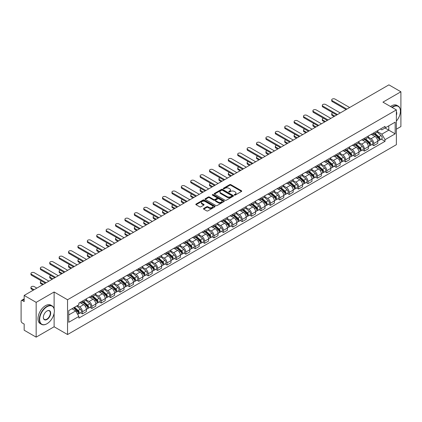 <?xml version="1.0" encoding="UTF-8"?>
<svg xmlns="http://www.w3.org/2000/svg" width="422" height="422" viewBox="0 0 422 422"><rect width="100%" height="100%" fill="white"/><g stroke="black" fill="none" stroke-linecap="round" stroke-linejoin="round"><path stroke-width="0.63" d="M234.395 195.096A0.586 0.338 0 0 0 235.223 195.096L241.505 191.467A0.839 0.485 0 0 0 241.748 191.129A0.839 0.485 0 0 0 241.505 190.786L230.86 184.641A0.839 0.485 0 0 0 229.679 184.641L223.391 188.27A0.586 0.338 0 0 0 224.219 188.745L225.037 188.275A2.674 1.546 0 0 1 228.819 188.275L229.705 188.787A2.674 1.546 0 0 1 230.491 189.879A2.674 1.546 0 0 1 229.705 190.976L228.893 191.446A0.586 0.338 0 0 0 229.721 191.92L230.533 191.451A2.674 1.546 0 0 1 234.321 191.451L235.207 191.963A2.674 1.546 0 0 1 235.988 193.054A2.674 1.546 0 0 1 235.207 194.146L234.395 194.616A0.586 0.338 0 0 0 234.395 195.096L234.395 194.616M203.715 208.473A0.839 0.485 0 0 0 203.473 208.811A0.839 0.485 0 0 0 203.715 209.154L206.701 210.879A0.839 0.485 0 0 0 207.882 210.879L214.861 206.849A0.839 0.485 0 0 0 215.109 206.511A0.839 0.485 0 0 0 214.861 206.168L204.216 200.023A0.839 0.485 0 0 0 203.035 200.023L196.056 204.053A0.839 0.485 0 0 0 195.813 204.39A0.839 0.485 0 0 0 196.056 204.733L199.664 206.817A0.839 0.485 0 0 0 200.846 206.817L203.837 205.092A0.839 0.485 0 0 0 204.079 204.749A0.839 0.485 0 0 0 203.837 204.406L202.043 203.378A2.237 1.292 0 0 1 201.389 202.465A2.237 1.292 0 0 1 202.771 201.268A2.237 1.292 0 0 1 205.208 201.547L212.219 205.593A2.237 1.292 0 0 1 212.873 206.511A2.237 1.292 0 0 1 211.491 207.703A2.237 1.292 0 0 1 209.054 207.424L207.882 206.748A0.839 0.485 0 0 0 206.701 206.748L203.715 208.473L203.715 209.154L206.701 207.445L206.701 206.748M67.552 299.752L54.116 291.992L36.16 302.358L24.17 295.437L388.91 84.859L400.9 91.78L382.944 102.145L396.379 109.899L67.552 299.752L67.552 334.535L396.379 144.688L396.379 109.899M225.095 200.26A0.839 0.485 0 0 0 226.276 200.26L233.255 196.23A0.839 0.485 0 0 0 233.498 195.892A0.839 0.485 0 0 0 233.255 195.55L222.61 189.404A0.839 0.485 0 0 0 221.429 189.404L214.45 193.434A0.839 0.485 0 0 0 214.202 193.772A0.839 0.485 0 0 0 214.45 194.115L225.095 200.26M212.641 195.222A0.586 0.338 0 0 1 213.237 195.307L213.237 194.611L224.061 200.856A0.839 0.485 0 0 1 224.304 201.199A0.839 0.485 0 0 1 224.061 201.542L217.082 205.572A0.839 0.485 0 0 1 215.9 205.572L205.256 199.421L205.256 198.741A0.839 0.485 0 0 0 205.008 199.084A0.839 0.485 0 0 0 205.256 199.421M205.256 198.741L208.241 197.016A0.839 0.485 0 0 1 209.423 197.016L213.738 199.511A0.839 0.485 0 0 0 214.925 199.511L216.903 198.366A0.839 0.485 0 0 0 217.151 198.023A0.839 0.485 0 0 0 216.903 197.681L212.408 195.085A0.586 0.338 0 0 1 213.237 194.611M36.16 302.358L36.16 337.141L24.17 330.22L24.17 324.064L22.303 322.988A1.704 0.986 -120 0 1 21.1 320.899L21.1 301.213A1.704 0.986 -120 0 1 21.453 300.432L24.17 298.86M396.379 129.174L400.9 126.563L400.9 91.78M36.16 337.141L54.116 326.776L67.552 334.535M24.17 295.437L24.17 301.593L22.303 300.517A1.704 0.986 -120 0 0 21.453 300.432M373.786 132.856A3.919 2.263 60 0 1 372.979 134.618L376.952 132.323A3.919 2.263 -120 0 0 377.764 130.562M368.148 137.081L371.017 138.738A3.919 2.263 60 0 1 373.786 143.538L377.764 141.243A3.919 2.263 -120 0 0 374.994 136.443L372.146 134.797M377.764 141.243L377.764 143.364L373.786 145.659L371.882 144.556M372.979 134.618A3.919 2.263 60 0 1 371.049 134.439M373.786 143.538L373.786 145.659M364.392 138.284A3.919 2.263 60 0 1 363.579 140.046L367.557 137.746A3.919 2.263 -120 0 0 368.364 135.989M362.482 149.984L364.392 151.087L368.364 148.792L368.364 146.666A3.919 2.263 -120 0 0 365.594 141.866L362.751 140.225M363.579 140.046A3.919 2.263 60 0 1 361.649 139.867M358.747 142.504L361.617 144.166A3.919 2.263 60 0 1 364.392 148.966L364.392 151.087M354.992 143.712A3.919 2.263 60 0 1 354.179 145.469L358.157 143.174A3.919 2.263 -120 0 0 358.969 141.417M353.087 155.412L354.992 156.509L358.969 154.215L358.969 152.094A3.919 2.263 -120 0 0 356.194 147.294L353.351 145.653M354.179 145.469A3.919 2.263 60 0 1 352.249 145.295M349.347 147.932L352.222 149.588A3.919 2.263 60 0 1 354.992 154.389L354.992 156.509M345.592 149.135A3.919 2.263 60 0 1 344.779 150.897L348.757 148.602A3.919 2.263 -120 0 0 349.569 146.84M343.687 160.835L345.592 161.937L349.569 159.643L349.569 157.522A3.919 2.263 -120 0 0 346.8 152.722L343.951 151.076M344.779 150.897A3.919 2.263 60 0 1 342.854 150.717M339.947 153.36L342.822 155.016A3.919 2.263 60 0 1 345.592 159.817L345.592 161.937M336.192 154.563A3.919 2.263 60 0 1 335.384 156.325L339.357 154.025A3.919 2.263 -120 0 0 340.169 152.268M334.287 166.263L336.197 167.365L340.169 165.071L340.169 162.945A3.919 2.263 -120 0 0 337.4 158.144L334.551 156.504M335.384 156.325A3.919 2.263 60 0 1 333.454 156.145M330.553 158.783L333.422 160.444A3.919 2.263 60 0 1 336.197 165.245L336.197 167.365M326.797 159.991A3.919 2.263 60 0 1 325.984 161.747L329.962 159.453A3.919 2.263 -120 0 0 330.774 157.696M324.887 171.691L326.797 172.788L330.774 170.493L330.774 168.373A3.919 2.263 -120 0 0 327.999 163.572L325.156 161.932M325.984 161.747A3.919 2.263 60 0 1 324.054 161.573M321.153 164.211L324.022 165.867A3.919 2.263 60 0 1 326.797 170.667L326.797 172.788M317.397 165.419A3.919 2.263 60 0 1 316.584 167.175L320.562 164.881A3.919 2.263 -120 0 0 321.374 163.119M315.492 177.113L317.397 178.216L321.374 175.921L321.374 173.801A3.919 2.263 -120 0 0 318.599 169L315.756 167.355M316.584 167.175A3.919 2.263 60 0 1 314.654 167.001M311.752 169.639L314.627 171.295A3.919 2.263 60 0 1 317.397 176.095L317.397 178.216M307.997 170.841A3.919 2.263 60 0 1 307.184 172.603L311.162 170.309A3.919 2.263 -120 0 0 311.974 168.547M306.092 182.541L307.997 183.644L311.974 181.349L311.974 179.223A3.919 2.263 -120 0 0 309.205 174.423L306.356 172.783M307.184 172.603A3.919 2.263 60 0 1 305.259 172.424M302.358 175.061L305.227 176.723A3.919 2.263 60 0 1 307.997 181.523L307.997 183.644M298.602 176.269A3.919 2.263 60 0 1 297.79 178.026L301.767 175.731A3.919 2.263 -120 0 0 302.574 173.975M296.692 187.969L298.602 189.067L302.574 186.772L302.574 184.651A3.919 2.263 -120 0 0 299.805 179.851L296.956 178.211M297.79 178.026A3.919 2.263 60 0 1 295.859 177.852M292.958 180.489L295.827 182.146A3.919 2.263 60 0 1 298.602 186.946L298.602 189.067M289.202 181.697A3.919 2.263 60 0 1 288.39 183.454L292.367 181.159A3.919 2.263 -120 0 0 293.179 179.397M287.292 193.392L289.202 194.495L293.179 192.2L293.179 190.079A3.919 2.263 -120 0 0 290.405 185.279L287.561 183.633M288.39 183.454A3.919 2.263 60 0 1 286.459 183.28M283.558 185.917L286.427 187.574A3.919 2.263 60 0 1 289.202 192.374L289.202 194.495M279.802 187.12A3.919 2.263 60 0 1 278.989 188.882L282.967 186.587A3.919 2.263 -120 0 0 283.779 184.825M277.898 198.82L279.802 199.922L283.779 197.628L283.779 195.502A3.919 2.263 -120 0 0 281.01 190.702L278.161 189.061M278.989 188.882A3.919 2.263 60 0 1 277.059 188.703M274.158 191.34L277.032 193.002A3.919 2.263 60 0 1 279.802 197.802L279.802 199.922M270.402 192.548A3.919 2.263 60 0 1 269.595 194.305L273.567 192.01A3.919 2.263 -120 0 0 274.379 190.253M268.498 204.248L270.402 205.345L274.379 203.051L274.379 200.93A3.919 2.263 -120 0 0 271.61 196.13L268.761 194.489M269.595 194.305A3.919 2.263 60 0 1 267.664 194.131M264.763 196.768L267.632 198.424A3.919 2.263 60 0 1 270.402 203.225L270.402 205.345M261.007 197.976A3.919 2.263 60 0 1 260.195 199.733L264.172 197.438A3.919 2.263 -120 0 0 264.979 195.676M259.097 209.671L261.007 210.773L264.984 208.479L264.984 206.358A3.919 2.263 -120 0 0 262.21 201.558L259.366 199.912M260.195 199.733A3.919 2.263 60 0 1 258.264 199.559M255.363 202.196L258.232 203.852A3.919 2.263 60 0 1 261.007 208.653L261.007 210.773M251.607 203.399A3.919 2.263 60 0 1 250.795 205.161L254.772 202.866A3.919 2.263 -120 0 0 255.584 201.104M249.703 215.099L251.607 216.201L255.584 213.907L255.584 211.781A3.919 2.263 -120 0 0 252.81 206.98L249.966 205.34M250.795 205.161A3.919 2.263 60 0 1 248.864 204.981M245.963 207.619L248.838 209.28A3.919 2.263 60 0 1 251.607 214.081L251.607 216.201M242.207 208.827A3.919 2.263 60 0 1 241.395 210.583L245.372 208.289A3.919 2.263 -120 0 0 246.184 206.532M240.303 220.527L242.207 221.624L246.184 219.329L246.184 217.209A3.919 2.263 -120 0 0 243.415 212.408L240.566 210.768M241.395 210.583A3.919 2.263 60 0 1 239.469 210.409M236.563 213.047L239.438 214.703A3.919 2.263 60 0 1 242.207 219.503L242.207 221.624M232.807 214.255A3.919 2.263 60 0 1 232 216.011L235.972 213.717A3.919 2.263 -120 0 0 236.784 211.955M230.903 225.955L232.812 227.052L236.784 224.757L236.784 222.637A3.919 2.263 -120 0 0 234.015 217.836L231.166 216.191M232 216.011A3.919 2.263 60 0 1 230.069 215.837M227.168 218.475L230.037 220.131A3.919 2.263 60 0 1 232.812 224.931L232.812 227.052M223.412 219.677A3.919 2.263 60 0 1 222.6 221.439L226.577 219.145A3.919 2.263 -120 0 0 227.389 217.383M221.503 231.377L223.412 232.48L227.389 230.185L227.389 228.059A3.919 2.263 -120 0 0 224.615 223.259L221.772 221.619M222.6 221.439A3.919 2.263 60 0 1 220.669 221.26M217.768 223.897L220.637 225.559A3.919 2.263 60 0 1 223.412 230.359L223.412 232.48M214.012 225.105A3.919 2.263 60 0 1 213.2 226.862L217.177 224.567A3.919 2.263 -120 0 0 217.989 222.811M212.108 236.805L214.012 237.908L217.989 235.608L217.989 233.487A3.919 2.263 -120 0 0 215.215 228.687L212.371 227.047M213.2 226.862A3.919 2.263 60 0 1 211.269 226.688M208.368 229.325L211.243 230.982A3.919 2.263 60 0 1 214.012 235.782L214.012 237.908M204.612 230.533A3.919 2.263 60 0 1 203.8 232.29L207.777 229.995A3.919 2.263 -120 0 0 208.589 228.233M202.708 242.233L204.612 243.33L208.589 241.036L208.589 238.915A3.919 2.263 -120 0 0 205.82 234.115L202.971 232.469M203.8 232.29A3.919 2.263 60 0 1 201.874 232.116M198.973 234.753L201.843 236.41A3.919 2.263 60 0 1 204.612 241.21L204.612 243.33M195.217 235.956A3.919 2.263 60 0 1 194.405 237.718L198.382 235.423A3.919 2.263 -120 0 0 199.189 233.661M193.308 247.656L195.217 248.758L199.189 246.464L199.189 244.338A3.919 2.263 -120 0 0 196.42 239.538L193.571 237.897M194.405 237.718A3.919 2.263 60 0 1 192.474 237.539M189.573 240.176L192.443 241.838A3.919 2.263 60 0 1 195.217 246.638L195.217 248.758M185.817 241.384A3.919 2.263 60 0 1 185.005 243.141L188.982 240.846A3.919 2.263 -120 0 0 189.794 239.089M183.908 253.084L185.817 254.186L189.794 251.887L189.794 249.766A3.919 2.263 -120 0 0 187.02 244.966L184.177 243.325M185.005 243.141A3.919 2.263 60 0 1 183.074 242.966M180.173 245.604L183.048 247.26A3.919 2.263 60 0 1 185.817 252.061L185.817 254.186M176.417 246.812A3.919 2.263 60 0 1 175.605 248.569L179.582 246.274A3.919 2.263 -120 0 0 180.394 244.512M174.513 258.512L176.417 259.609L180.394 257.315L180.394 255.194A3.919 2.263 -120 0 0 177.625 250.394L174.777 248.748M175.605 248.569A3.919 2.263 60 0 1 173.679 248.394M170.773 251.032L173.648 252.688A3.919 2.263 60 0 1 176.417 257.489L176.417 259.609M167.017 252.235A3.919 2.263 60 0 1 166.21 253.997L170.182 251.702A3.919 2.263 -120 0 0 170.994 249.94M165.113 263.935L167.017 265.037L170.994 262.742L170.994 260.617A3.919 2.263 -120 0 0 168.225 255.816L165.377 254.176M166.21 253.997A3.919 2.263 60 0 1 164.279 253.817M161.378 256.455L164.248 258.116A3.919 2.263 60 0 1 167.017 262.917L167.017 265.037M157.622 257.663A3.919 2.263 60 0 1 156.81 259.419L160.787 257.125A3.919 2.263 -120 0 0 161.594 255.368M155.713 269.363L157.622 270.465L161.6 268.165L161.6 266.045A3.919 2.263 -120 0 0 158.825 261.244L155.982 259.604M156.81 259.419A3.919 2.263 60 0 1 154.879 259.245M151.978 261.883L154.848 263.539A3.919 2.263 60 0 1 157.622 268.339L157.622 270.465M148.222 263.091A3.919 2.263 60 0 1 147.41 264.847L151.387 262.553A3.919 2.263 -120 0 0 152.2 260.791M146.318 274.791L148.222 275.888L152.2 273.593L152.2 271.473A3.919 2.263 -120 0 0 149.425 266.672L146.582 265.027M147.41 264.847A3.919 2.263 60 0 1 145.479 264.673M142.578 267.311L145.453 268.967A3.919 2.263 60 0 1 148.222 273.767L148.222 275.888M138.822 268.513A3.919 2.263 60 0 1 138.01 270.275L141.987 267.981A3.919 2.263 -120 0 0 142.8 266.219M136.918 280.213L138.822 281.316L142.8 279.021L142.8 276.895A3.919 2.263 -120 0 0 140.03 272.095L137.182 270.455M138.01 270.275A3.919 2.263 60 0 1 136.084 270.096M133.178 272.733L136.053 274.395A3.919 2.263 60 0 1 138.822 279.195L138.822 281.316M129.427 273.941A3.919 2.263 60 0 1 128.615 275.698L132.587 273.403A3.919 2.263 -120 0 0 133.399 271.647M127.518 285.641L129.427 286.744L133.399 284.444L133.399 282.323A3.919 2.263 -120 0 0 130.63 277.523L127.782 275.882M128.615 275.698A3.919 2.263 60 0 1 126.684 275.524M123.783 278.161L126.653 279.818A3.919 2.263 60 0 1 129.427 284.618L129.427 286.744M120.027 279.369A3.919 2.263 60 0 1 119.215 281.126L123.192 278.831A3.919 2.263 -120 0 0 124.005 277.069M118.118 291.069L120.027 292.166L124.005 289.872L124.005 287.751A3.919 2.263 -120 0 0 121.23 282.951L118.387 281.305M119.215 281.126A3.919 2.263 60 0 1 117.284 280.952M114.383 283.589L117.253 285.246A3.919 2.263 60 0 1 120.027 290.046L120.027 292.166M110.627 284.792A3.919 2.263 60 0 1 109.815 286.554L113.792 284.259A3.919 2.263 -120 0 0 114.605 282.497M108.723 296.492L110.627 297.594L114.605 295.3L114.605 293.174A3.919 2.263 -120 0 0 111.835 288.374L108.987 286.733M109.815 286.554A3.919 2.263 60 0 1 107.884 286.374M104.983 289.012L107.858 290.674A3.919 2.263 60 0 1 110.627 295.474L110.627 297.594M101.227 290.22A3.919 2.263 60 0 1 100.415 291.977L104.392 289.682A3.919 2.263 -120 0 0 105.205 287.925M99.323 301.92L101.227 303.022L105.205 300.722L105.205 298.602A3.919 2.263 -120 0 0 102.435 293.802L99.587 292.161M100.415 291.977A3.919 2.263 60 0 1 98.49 291.802M95.588 294.44L98.458 296.096A3.919 2.263 60 0 1 101.227 300.897L101.227 303.022M91.832 295.648A3.919 2.263 60 0 1 91.02 297.404L94.997 295.11A3.919 2.263 -120 0 0 95.805 293.348M89.923 307.348L91.832 308.445L95.805 306.15L95.805 304.03A3.919 2.263 -120 0 0 93.035 299.23L90.192 297.584M91.02 297.404A3.919 2.263 60 0 1 89.089 297.23M86.188 299.868L89.058 301.524A3.919 2.263 60 0 1 91.832 306.325L91.832 308.445M82.432 301.071A3.919 2.263 60 0 1 81.62 302.832L85.597 300.538A3.919 2.263 -120 0 0 86.41 298.776M80.523 312.771L82.432 313.873L86.41 311.578L86.41 309.453A3.919 2.263 -120 0 0 83.635 304.652L80.792 303.012M81.62 302.832A3.919 2.263 60 0 1 79.689 302.653M77.368 305.628L79.663 306.952A3.919 2.263 60 0 1 82.432 311.752L82.432 313.873M380.444 129.016L381.863 129.834L395.177 122.148L388.789 125.83L388.789 130.145L381.863 134.143L377.542 131.653M68.754 314.917L75.686 310.914L78.877 316.447L68.754 322.292L68.754 310.603L78.877 304.758L78.877 303.123L385.054 126.352L385.054 127.987L395.177 133.832L385.054 139.677L381.863 134.143M395.177 122.148L395.177 133.832M78.877 316.447L78.877 318.082L385.054 141.312L385.054 139.677M54.116 291.992L54.116 308.735M54.116 313.282L54.116 326.776M75.686 310.914L71.951 308.762M381.282 139.133L385.054 141.312M234.627 195.18L235.207 194.843A2.674 1.546 0 0 0 235.988 193.751L235.988 193.054M230.491 189.879L230.491 190.575A2.674 1.546 0 0 1 229.705 191.667L229.125 192.005M241.495 191.477L230.86 185.337A0.839 0.485 0 0 0 229.679 185.337L223.628 188.829M233.245 196.241L222.61 190.1A0.839 0.485 0 0 0 221.429 190.1L214.46 194.12L214.45 193.434M231.778 196.13A0.586 0.338 0 0 0 231.778 195.65L222.431 190.259A0.586 0.338 0 0 0 221.603 190.259L220.748 190.749A2.674 1.546 0 0 0 219.962 191.846A2.674 1.546 0 0 0 220.748 192.938L227.136 196.626A2.674 1.546 0 0 0 230.918 196.626L231.778 196.13L231.778 196.826A0.586 0.338 0 0 0 231.947 196.583L231.947 195.892M219.962 191.846L219.962 192.537A2.674 1.546 0 0 0 220.748 193.635L220.748 192.938M231.778 196.826L230.918 197.322A2.674 1.546 0 0 1 227.136 197.322L220.748 193.635M205.266 199.432L208.241 197.712L208.241 197.016M217.151 198.023L217.151 198.72A0.839 0.485 0 0 1 216.903 199.063L214.925 200.207A0.839 0.485 0 0 1 213.738 200.207L209.423 197.712A0.839 0.485 0 0 0 208.241 197.712M213.237 195.307L224.045 201.547M218.221 202.096A2.237 1.292 0 0 0 220.659 202.375A2.237 1.292 0 0 0 222.041 201.183A2.237 1.292 0 0 0 221.381 200.271L218.912 198.841A0.839 0.485 0 0 0 217.731 198.841L215.747 199.986A0.839 0.485 0 0 0 215.505 200.329A0.839 0.485 0 0 0 215.747 200.672L218.221 202.096L218.221 202.792A2.237 1.292 0 0 0 220.659 203.072A2.237 1.292 0 0 0 222.041 201.88L222.041 201.183M215.505 200.329L215.505 201.025A0.839 0.485 0 0 0 215.747 201.368L215.747 200.672M218.221 202.792L215.747 201.368M212.873 206.511L212.873 207.202A2.237 1.292 0 0 1 211.491 208.399A2.237 1.292 0 0 1 209.054 208.12L207.882 207.445A0.839 0.485 0 0 0 206.701 207.445M201.389 202.465L201.389 203.156A2.237 1.292 0 0 0 202.043 204.074L202.043 203.378M203.837 204.406L203.837 205.092L202.043 204.074M214.861 206.168L214.861 206.849L204.216 200.719A0.839 0.485 0 0 0 203.035 200.719L196.066 204.739M374.061 133.99L377.89 137.408A2.131 1.229 60 0 1 378.56 140.705L377.764 141.164M374.161 134.085L375.965 135.124M332.847 112.769A1.962 1.129 -0 0 0 331.703 113.798A1.962 1.129 -0 0 0 332.278 114.599L334.836 116.076M374.446 133.769L378.708 137.572A1.023 0.591 60 0 1 379.03 139.154A1.023 0.591 60 0 1 378.935 139.191M375.084 133.399L378.914 136.818A2.131 1.229 60 0 1 379.584 140.115A2.131 1.229 60 0 1 378.94 140.183M377.221 132.118L381.082 135.567A2.131 1.229 60 0 1 381.752 138.859L379.584 140.115M334.055 116.53L332.278 115.501A1.962 1.129 180 0 1 331.703 114.7L331.703 113.798M346.103 109.572L332.278 101.586A1.962 1.129 180 0 1 331.703 100.789L331.703 99.882A1.962 1.129 -0 0 0 332.278 100.684L346.889 109.119M349.659 107.52L335.047 99.086A1.962 1.129 -0 0 0 332.916 98.838A1.962 1.129 -0 0 0 331.703 99.882M364.661 139.418L368.49 142.836A2.131 1.229 60 0 1 369.16 146.128L368.364 146.587M364.761 139.508L366.565 140.552M323.447 118.197A1.962 1.129 -0 0 0 322.308 119.226A1.962 1.129 -0 0 0 322.877 120.022L325.441 121.504M365.046 139.197L369.308 143A1.023 0.591 60 0 1 369.63 144.577A1.023 0.591 60 0 1 369.535 144.614M365.684 138.827L369.514 142.246A2.131 1.229 60 0 1 370.184 145.537A2.131 1.229 60 0 1 369.54 145.606M367.82 137.546L371.687 140.99A2.131 1.229 60 0 1 372.352 144.287L370.184 145.537M324.655 121.953L322.877 120.929A1.962 1.129 180 0 1 322.308 120.128L322.308 119.226M355.261 144.846L359.096 148.264A2.131 1.229 60 0 1 359.76 151.556L358.969 152.015M355.366 144.936L357.165 145.975M314.047 123.62A1.962 1.129 -0 0 0 312.908 124.648A1.962 1.129 -0 0 0 313.483 125.45L316.041 126.927M355.651 144.619L359.913 148.423A1.023 0.591 60 0 1 360.23 150.005A1.023 0.591 60 0 1 360.14 150.042M356.289 144.255L360.119 147.674A2.131 1.229 60 0 1 360.784 150.965A2.131 1.229 60 0 1 360.14 151.034M358.42 142.974L362.287 146.418A2.131 1.229 60 0 1 362.957 149.715L360.784 150.965M315.26 127.381L313.483 126.352A1.962 1.129 180 0 1 312.908 125.556L312.908 124.648M336.709 114.995L322.877 107.014A1.962 1.129 180 0 1 322.308 106.212L322.308 105.31A1.962 1.129 -0 0 0 322.877 106.112L337.489 114.547M340.259 112.943L325.652 104.508A1.962 1.129 -0 0 0 323.516 104.266A1.962 1.129 -0 0 0 322.308 105.31M327.308 120.423L313.483 112.442A1.962 1.129 180 0 1 312.908 111.64L312.908 110.738A1.962 1.129 -0 0 0 313.483 111.535L328.089 119.969M330.864 118.371L316.252 109.936A1.962 1.129 -0 0 0 314.116 109.694A1.962 1.129 -0 0 0 312.908 110.738M396.379 121.093A10.397 6.003 120 0 0 400.42 111.186A10.397 6.003 120 0 0 393.067 106.945A10.397 6.003 120 0 0 392.212 107.494M391.869 107.299A10.65 6.151 -60 0 1 392.887 106.634A10.65 6.151 -60 0 1 398.21 106.107A10.65 6.151 -60 0 1 400.42 110.981A10.65 6.151 -60 0 1 400.42 111.086M396.379 111.682A5.196 3.001 -60 0 1 396.379 115.354M390.545 106.534A10.65 6.151 -60 0 1 391.563 105.864A10.65 6.151 -60 0 1 396.886 105.336L398.21 106.107M46.826 323.822L47.006 323.716A10.397 6.003 120 0 0 54.359 310.988A10.397 6.003 120 0 0 47.006 306.741A10.397 6.003 120 0 0 39.657 319.475A10.397 6.003 120 0 0 47.006 323.716L46.826 323.822A10.65 6.151 -60 0 1 41.498 324.349A10.65 6.151 -60 0 1 39.868 315.814A10.65 6.151 -60 0 1 46.826 306.43A10.65 6.151 -60 0 1 52.149 305.903A10.65 6.151 -60 0 1 54.359 310.777A10.65 6.151 -60 0 1 54.354 310.882M47.006 310.988L47.006 310.988A5.196 3.001 -60 0 1 50.682 313.108A5.196 3.001 -60 0 1 47.006 319.475A5.196 3.001 -60 0 1 43.329 317.349A5.196 3.001 -60 0 1 47.006 310.988L47.006 310.988M43.334 317.244A4.943 2.854 120 0 0 44.352 319.407A4.943 2.854 120 0 0 46.826 319.159A4.943 2.854 120 0 0 50.054 314.807A4.943 2.854 120 0 0 49.295 310.845A4.943 2.854 120 0 0 46.916 311.04M41.498 324.349L40.174 323.584A10.65 6.151 -60 0 1 38.544 315.049A10.65 6.151 -60 0 1 45.502 305.665A10.65 6.151 -60 0 1 50.825 305.138L52.149 305.903M345.866 150.269L349.696 153.687A2.131 1.229 60 0 1 350.365 156.984L349.569 157.443M345.966 150.364L347.77 151.403M304.652 129.048A1.962 1.129 -0 0 0 303.508 130.076A1.962 1.129 -0 0 0 304.083 130.878L306.641 132.355M346.251 150.047L350.513 153.851A1.023 0.591 60 0 1 350.835 155.433A1.023 0.591 60 0 1 350.74 155.47M346.889 149.678L350.719 153.096A2.131 1.229 60 0 1 351.389 156.393A2.131 1.229 60 0 1 350.745 156.462M349.026 148.396L352.887 151.846A2.131 1.229 60 0 1 353.557 155.138L351.389 156.393M305.86 132.809L304.083 131.78A1.962 1.129 180 0 1 303.508 130.978L303.508 130.076M336.466 155.697L340.296 159.115A2.131 1.229 60 0 1 340.965 162.407L340.169 162.866M336.566 155.787L338.37 156.831M295.252 134.476A1.962 1.129 -0 0 0 294.108 135.504A1.962 1.129 -0 0 0 294.683 136.301L297.246 137.783M336.851 155.475L341.113 159.279A1.023 0.591 60 0 1 341.435 160.856A1.023 0.591 60 0 1 341.34 160.893M337.489 155.106L341.319 158.524A2.131 1.229 60 0 1 341.989 161.816A2.131 1.229 60 0 1 341.345 161.884M339.626 153.824L343.487 157.269A2.131 1.229 60 0 1 344.157 160.566L341.989 161.816M296.46 138.231L294.683 137.208A1.962 1.129 180 0 1 294.108 136.406L294.108 135.504M327.066 161.125L330.895 164.543A2.131 1.229 60 0 1 331.565 167.835L330.769 168.294M327.171 161.215L328.97 162.254M285.852 139.898A1.962 1.129 -0 0 0 284.713 140.927A1.962 1.129 -0 0 0 285.283 141.729L287.846 143.206M327.456 160.898L331.713 164.701A1.023 0.591 60 0 1 332.035 166.284A1.023 0.591 60 0 1 331.945 166.321M328.089 160.534L331.919 163.952A2.131 1.229 60 0 1 332.589 167.244A2.131 1.229 60 0 1 331.945 167.312M330.226 159.252L334.092 162.697A2.131 1.229 60 0 1 334.757 165.994L332.589 167.244M287.06 143.659L285.283 142.631A1.962 1.129 180 0 1 284.713 141.834L284.713 140.927M317.908 125.851L304.083 117.865A1.962 1.129 180 0 1 303.508 117.068L303.508 116.161A1.962 1.129 -0 0 0 304.083 116.963L318.694 125.397M321.464 123.799L306.852 115.364A1.962 1.129 -0 0 0 304.716 115.116A1.962 1.129 -0 0 0 303.508 116.161M308.508 131.274L294.683 123.293A1.962 1.129 180 0 1 294.108 122.491L294.108 121.589A1.962 1.129 -0 0 0 294.683 122.391L309.294 130.825M312.064 129.222L297.457 120.787A1.962 1.129 -0 0 0 295.321 120.544A1.962 1.129 -0 0 0 294.108 121.589M299.114 136.702L285.283 128.721A1.962 1.129 180 0 1 284.713 127.919L284.713 127.017A1.962 1.129 -0 0 0 285.283 127.813L299.894 136.248M302.669 134.65L288.057 126.215A1.962 1.129 -0 0 0 285.921 125.972A1.962 1.129 -0 0 0 284.713 127.017M289.714 142.13L275.888 134.143A1.962 1.129 180 0 1 275.313 133.347L275.313 132.439A1.962 1.129 -0 0 0 275.888 133.241L290.494 141.676M293.269 140.078L278.657 131.643A1.962 1.129 -0 0 0 276.521 131.395A1.962 1.129 -0 0 0 275.313 132.439M280.313 147.552L266.488 139.571A1.962 1.129 180 0 1 265.913 138.769L265.913 137.867A1.962 1.129 -0 0 0 266.488 138.669L281.099 147.104M283.869 145.5L269.257 137.066A1.962 1.129 -0 0 0 267.126 136.823A1.962 1.129 -0 0 0 265.913 137.867M270.913 152.98L257.088 144.999A1.962 1.129 180 0 1 256.513 144.197L256.513 143.295A1.962 1.129 -0 0 0 257.088 144.092L271.699 152.527M274.469 150.928L259.862 142.494A1.962 1.129 -0 0 0 257.726 142.251A1.962 1.129 -0 0 0 256.513 143.295M261.519 158.408L247.693 150.422A1.962 1.129 180 0 1 247.118 149.625L247.118 148.718A1.962 1.129 -0 0 0 247.693 149.52L262.299 157.955M265.074 156.356L250.462 147.922A1.962 1.129 -0 0 0 248.326 147.674A1.962 1.129 -0 0 0 247.118 148.718M252.119 163.831L238.293 155.85A1.962 1.129 180 0 1 237.718 155.048L237.718 154.146A1.962 1.129 -0 0 0 238.293 154.948L252.905 163.383M255.674 161.779L241.062 153.344A1.962 1.129 -0 0 0 238.926 153.102A1.962 1.129 -0 0 0 237.718 154.146M242.719 169.259L228.893 161.278A1.962 1.129 180 0 1 228.318 160.476L228.318 159.574A1.962 1.129 -0 0 0 228.893 160.371L243.505 168.805M246.274 167.207L231.667 158.772A1.962 1.129 -0 0 0 229.531 158.53A1.962 1.129 -0 0 0 228.318 159.574M233.324 174.687L219.493 166.701A1.962 1.129 180 0 1 218.923 165.904L218.923 164.997A1.962 1.129 -0 0 0 219.493 165.799L234.105 174.233M236.874 172.635L222.267 164.2A1.962 1.129 -0 0 0 220.131 163.952A1.962 1.129 -0 0 0 218.923 164.997M223.924 180.11L210.098 172.129A1.962 1.129 180 0 1 209.523 171.327L209.523 170.425A1.962 1.129 -0 0 0 210.098 171.227L224.704 179.661M227.479 178.058L212.867 169.623A1.962 1.129 -0 0 0 210.731 169.38A1.962 1.129 -0 0 0 209.523 170.425M214.524 185.538L200.698 177.556A1.962 1.129 180 0 1 200.123 176.755L200.123 175.853A1.962 1.129 -0 0 0 200.698 176.649L215.31 185.084M218.079 183.486L203.467 175.051A1.962 1.129 -0 0 0 201.331 174.808A1.962 1.129 -0 0 0 200.123 175.853M205.124 190.966L191.298 182.979A1.962 1.129 180 0 1 190.723 182.183L190.723 181.275A1.962 1.129 -0 0 0 191.298 182.077L205.91 190.512M208.679 188.914L194.073 180.479A1.962 1.129 -0 0 0 191.936 180.231A1.962 1.129 -0 0 0 190.723 181.275M195.729 196.388L181.903 188.407A1.962 1.129 180 0 1 181.328 187.605L181.328 186.703A1.962 1.129 -0 0 0 181.903 187.505L196.51 195.94M199.284 194.336L184.672 185.902A1.962 1.129 -0 0 0 182.536 185.659A1.962 1.129 -0 0 0 181.328 186.703M186.329 201.816L172.503 193.835A1.962 1.129 180 0 1 171.928 193.033L171.928 192.131A1.962 1.129 -0 0 0 172.503 192.928L187.11 201.363M189.884 199.764L175.272 191.33A1.962 1.129 -0 0 0 173.136 191.087A1.962 1.129 -0 0 0 171.928 192.131M176.929 207.244L163.103 199.258A1.962 1.129 180 0 1 162.528 198.461L162.528 197.554A1.962 1.129 -0 0 0 163.103 198.356L177.715 206.791M180.484 205.192L165.872 196.757A1.962 1.129 -0 0 0 163.741 196.51A1.962 1.129 -0 0 0 162.528 197.554M167.529 212.667L153.703 204.686A1.962 1.129 180 0 1 153.133 203.889L153.133 202.982A1.962 1.129 -0 0 0 153.703 203.784L168.315 212.219M171.084 210.615L156.478 202.18A1.962 1.129 -0 0 0 154.341 201.938A1.962 1.129 -0 0 0 153.133 202.982M158.134 218.095L144.308 210.114A1.962 1.129 180 0 1 143.733 209.312L143.733 208.41A1.962 1.129 -0 0 0 144.308 209.207L158.915 217.641M161.689 216.043L147.078 207.608A1.962 1.129 -0 0 0 144.941 207.366A1.962 1.129 -0 0 0 143.733 208.41M148.734 223.523L134.908 215.542A1.962 1.129 180 0 1 134.333 214.74L134.333 213.833A1.962 1.129 -0 0 0 134.908 214.634L149.52 223.069M152.289 221.471L137.677 213.036A1.962 1.129 -0 0 0 135.541 212.788A1.962 1.129 -0 0 0 134.333 213.833M317.671 166.548L321.501 169.966A2.131 1.229 60 0 1 322.165 173.263L321.374 173.722M317.771 166.643L319.575 167.682M276.457 145.326A1.962 1.129 -0 0 0 275.313 146.355A1.962 1.129 -0 0 0 275.888 147.157L278.446 148.634M318.056 166.326L322.318 170.129A1.023 0.591 60 0 1 322.64 171.712A1.023 0.591 60 0 1 322.545 171.749M318.694 165.957L322.524 169.375A2.131 1.229 60 0 1 323.194 172.672A2.131 1.229 60 0 1 322.55 172.74M320.831 164.675L324.692 168.125A2.131 1.229 60 0 1 325.362 171.416L323.194 172.672M277.665 149.087L275.888 148.059A1.962 1.129 180 0 1 275.313 147.257L275.313 146.355M308.271 171.976L312.101 175.394A2.131 1.229 60 0 1 312.771 178.685L311.974 179.144M308.371 172.065L310.175 173.11M267.057 150.754A1.962 1.129 -0 0 0 265.913 151.783A1.962 1.129 -0 0 0 266.488 152.579L269.046 154.062M308.656 171.754L312.918 175.557A1.023 0.591 60 0 1 313.24 177.135A1.023 0.591 60 0 1 313.145 177.171M309.294 171.385L313.124 174.803A2.131 1.229 60 0 1 313.794 178.095A2.131 1.229 60 0 1 313.15 178.163M311.431 170.103L315.292 173.547A2.131 1.229 60 0 1 315.962 176.844L313.794 178.095M268.265 154.51L266.488 153.487A1.962 1.129 180 0 1 265.913 152.685L265.913 151.783M298.871 177.404L302.701 180.822A2.131 1.229 60 0 1 303.371 184.113L302.574 184.572M298.971 177.493L300.775 178.532M257.657 156.177A1.962 1.129 -0 0 0 256.513 157.206A1.962 1.129 -0 0 0 257.088 158.007L259.651 159.484M299.256 177.182L303.518 180.98A1.023 0.591 60 0 1 303.84 182.562A1.023 0.591 60 0 1 303.745 182.599M299.894 176.813L303.724 180.231A2.131 1.229 60 0 1 304.394 183.523A2.131 1.229 60 0 1 303.75 183.591M302.031 175.531L305.892 178.975A2.131 1.229 60 0 1 306.562 182.272L304.394 183.523M258.865 159.938L257.088 158.909A1.962 1.129 180 0 1 256.513 158.113L256.513 157.206M289.471 182.826L293.301 186.244A2.131 1.229 60 0 1 293.97 189.541L293.179 190M289.576 182.921L291.375 183.96M248.257 161.605A1.962 1.129 -0 0 0 247.118 162.634A1.962 1.129 -0 0 0 247.693 163.435L250.251 164.912M289.861 182.605L294.123 186.408A1.023 0.591 60 0 1 294.44 187.99A1.023 0.591 60 0 1 294.35 188.027M290.5 182.235L294.329 185.654A2.131 1.229 60 0 1 294.994 188.95A2.131 1.229 60 0 1 294.35 189.019M292.631 180.954L296.497 184.403A2.131 1.229 60 0 1 297.167 187.695L294.994 188.95M249.465 165.366L247.693 164.337A1.962 1.129 180 0 1 247.118 163.536L247.118 162.634M280.076 188.254L283.906 191.672A2.131 1.229 60 0 1 284.57 194.964L283.779 195.423M280.176 188.344L281.98 189.388M238.863 167.033A1.962 1.129 -0 0 0 237.718 168.061A1.962 1.129 -0 0 0 238.293 168.858L240.851 170.34M280.461 188.033L284.723 191.836A1.023 0.591 60 0 1 285.045 193.413A1.023 0.591 60 0 1 284.95 193.45M281.099 187.663L284.929 191.082A2.131 1.229 60 0 1 285.599 194.373A2.131 1.229 60 0 1 284.956 194.442M283.236 186.382L287.097 189.826A2.131 1.229 60 0 1 287.767 193.123L285.599 194.373M240.071 170.789L238.293 169.765A1.962 1.129 180 0 1 237.718 168.964L237.718 168.061M270.676 193.682L274.506 197.1A2.131 1.229 60 0 1 275.176 200.392L274.379 200.851M270.776 193.772L272.58 194.811M229.462 172.456A1.962 1.129 -0 0 0 228.318 173.484A1.962 1.129 -0 0 0 228.893 174.286L231.451 175.763M271.061 193.461L275.323 197.259A1.023 0.591 60 0 1 275.645 198.841A1.023 0.591 60 0 1 275.55 198.878M271.699 193.091L275.529 196.51A2.131 1.229 60 0 1 276.199 199.801A2.131 1.229 60 0 1 275.555 199.87M273.836 191.81L277.697 195.254A2.131 1.229 60 0 1 278.367 198.551L276.199 199.801M230.67 176.217L228.893 175.188A1.962 1.129 180 0 1 228.318 174.392L228.318 173.484M261.276 199.105L265.106 202.523A2.131 1.229 60 0 1 265.776 205.82L264.979 206.279M261.376 199.2L263.18 200.239M220.062 177.884A1.962 1.129 -0 0 0 218.923 178.912A1.962 1.129 -0 0 0 219.493 179.714L222.056 181.191M261.661 198.883L265.923 202.687A1.023 0.591 60 0 1 266.245 204.269A1.023 0.591 60 0 1 266.155 204.306M262.299 198.514L266.129 201.932A2.131 1.229 60 0 1 266.799 205.229A2.131 1.229 60 0 1 266.155 205.298M264.436 197.232L268.302 200.682A2.131 1.229 60 0 1 268.967 203.974L266.799 205.229M221.27 181.645L219.493 180.616A1.962 1.129 180 0 1 218.923 179.814L218.923 178.912M251.876 204.533L255.711 207.951A2.131 1.229 60 0 1 256.376 211.243L255.584 211.702M251.981 204.623L253.78 205.667M210.662 183.312A1.962 1.129 -0 0 0 209.523 184.34A1.962 1.129 -0 0 0 210.098 185.137L212.656 186.619M252.266 204.311L256.529 208.115A1.023 0.591 60 0 1 256.845 209.692A1.023 0.591 60 0 1 256.755 209.729M252.905 203.942L256.734 207.36A2.131 1.229 60 0 1 257.399 210.652A2.131 1.229 60 0 1 256.755 210.72M255.036 202.66L258.902 206.11A2.131 1.229 60 0 1 259.572 209.402L257.399 210.652M211.876 187.067L210.098 186.044A1.962 1.129 180 0 1 209.523 185.242L209.523 184.34M242.481 209.961L246.311 213.379A2.131 1.229 60 0 1 246.981 216.671L246.184 217.13M242.581 210.05L244.385 211.09M201.268 188.734A1.962 1.129 -0 0 0 200.123 189.763A1.962 1.129 -0 0 0 200.698 190.565L203.256 192.042M242.866 209.739L247.128 213.537A1.023 0.591 60 0 1 247.45 215.12A1.023 0.591 60 0 1 247.355 215.157M243.505 209.37L247.334 212.788A2.131 1.229 60 0 1 248.004 216.08A2.131 1.229 60 0 1 247.361 216.148M245.641 208.088L249.502 211.533A2.131 1.229 60 0 1 250.172 214.83L248.004 216.08M202.476 192.495L200.698 191.467A1.962 1.129 180 0 1 200.123 190.67L200.123 189.763M233.081 215.384L236.911 218.802A2.131 1.229 60 0 1 237.581 222.099L236.784 222.558M233.181 215.478L234.985 216.518M191.868 194.162A1.962 1.129 -0 0 0 190.723 195.191A1.962 1.129 -0 0 0 191.298 195.993L193.862 197.47M233.466 215.162L237.728 218.965A1.023 0.591 60 0 1 238.05 220.548A1.023 0.591 60 0 1 237.955 220.585M234.105 214.793L237.934 218.211A2.131 1.229 60 0 1 238.604 221.508A2.131 1.229 60 0 1 237.961 221.576M236.241 213.511L240.102 216.961A2.131 1.229 60 0 1 240.772 220.252L238.604 221.508M193.076 197.923L191.298 196.895A1.962 1.129 180 0 1 190.723 196.093L190.723 195.191M223.681 220.811L227.511 224.23A2.131 1.229 60 0 1 228.181 227.521L227.384 227.98M223.787 220.901L225.585 221.946M182.468 199.59A1.962 1.129 -0 0 0 181.328 200.619A1.962 1.129 -0 0 0 181.903 201.415L184.461 202.898M224.071 220.59L228.328 224.393A1.023 0.591 60 0 1 228.65 225.97A1.023 0.591 60 0 1 228.56 226.007M224.704 220.221L228.539 223.639A2.131 1.229 60 0 1 229.204 226.93A2.131 1.229 60 0 1 228.56 226.999M226.841 218.939L230.707 222.389A2.131 1.229 60 0 1 231.372 225.68L229.204 226.93M183.675 203.346L181.903 202.323A1.962 1.129 180 0 1 181.328 201.521L181.328 200.619M214.286 226.239L218.116 229.658A2.131 1.229 60 0 1 218.781 232.949L217.989 233.408M214.387 226.329L216.191 227.368M173.073 205.013A1.962 1.129 -0 0 0 171.928 206.042A1.962 1.129 -0 0 0 172.503 206.843L175.061 208.32M214.671 226.018L218.934 229.816A1.023 0.591 60 0 1 219.255 231.398A1.023 0.591 60 0 1 219.16 231.435M215.31 225.649L219.139 229.067A2.131 1.229 60 0 1 219.809 232.358A2.131 1.229 60 0 1 219.166 232.427M217.446 224.367L221.307 227.811A2.131 1.229 60 0 1 221.977 231.108L219.809 232.358M174.281 208.774L172.503 207.745A1.962 1.129 180 0 1 171.928 206.949L171.928 206.042M204.886 231.662L208.716 235.08A2.131 1.229 60 0 1 209.386 238.377L208.589 238.836M204.987 231.757L206.791 232.796M163.673 210.441A1.962 1.129 -0 0 0 162.528 211.469A1.962 1.129 -0 0 0 163.103 212.271L165.661 213.748M205.271 231.441L209.534 235.244A1.023 0.591 60 0 1 209.855 236.826A1.023 0.591 60 0 1 209.76 236.863M205.91 231.071L209.739 234.49A2.131 1.229 60 0 1 210.409 237.786A2.131 1.229 60 0 1 209.766 237.855M208.046 229.79L211.907 233.239A2.131 1.229 60 0 1 212.577 236.531L210.409 237.786M164.881 214.202L163.103 213.173A1.962 1.129 180 0 1 162.528 212.371L162.528 211.469M195.486 237.09L199.316 240.508A2.131 1.229 60 0 1 199.986 243.8L199.189 244.259M195.586 237.18L197.39 238.224M154.273 215.869A1.962 1.129 -0 0 0 153.133 216.897A1.962 1.129 -0 0 0 153.703 217.694L156.267 219.176M195.871 236.869L200.133 240.672A1.023 0.591 60 0 1 200.455 242.249A1.023 0.591 60 0 1 200.36 242.286M196.51 236.499L200.339 239.918A2.131 1.229 60 0 1 201.009 243.209A2.131 1.229 60 0 1 200.366 243.278M198.646 235.218L202.507 238.667A2.131 1.229 60 0 1 203.177 241.959L201.009 243.209M155.481 219.625L153.703 218.601A1.962 1.129 180 0 1 153.133 217.799L153.133 216.897M186.086 242.518L189.916 245.936A2.131 1.229 60 0 1 190.586 249.228L189.794 249.687M186.192 242.608L187.99 243.647M144.873 221.292A1.962 1.129 -0 0 0 143.733 222.32A1.962 1.129 -0 0 0 144.308 223.122L146.867 224.599M186.477 242.297L190.739 246.095A1.023 0.591 60 0 1 191.055 247.677A1.023 0.591 60 0 1 190.966 247.714M187.115 241.927L190.944 245.346A2.131 1.229 60 0 1 191.609 248.637A2.131 1.229 60 0 1 190.966 248.706M189.246 240.645L193.112 244.09A2.131 1.229 60 0 1 193.782 247.387L191.609 248.637M146.081 225.053L144.308 224.024A1.962 1.129 180 0 1 143.733 223.227L143.733 222.32M176.691 247.941L180.521 251.359A2.131 1.229 60 0 1 181.186 254.656L180.394 255.115M176.792 248.036L178.596 249.075M135.478 226.719A1.962 1.129 -0 0 0 134.333 227.748A1.962 1.129 -0 0 0 134.908 228.55L137.466 230.027M177.076 247.719L181.339 251.523A1.023 0.591 60 0 1 181.66 253.105A1.023 0.591 60 0 1 181.565 253.142M177.715 247.35L181.544 250.768A2.131 1.229 60 0 1 182.214 254.065A2.131 1.229 60 0 1 181.571 254.134M179.851 246.068L183.712 249.518A2.131 1.229 60 0 1 184.382 252.81L182.214 254.065M136.686 230.481L134.908 229.452A1.962 1.129 180 0 1 134.333 228.65L134.333 227.748M167.291 253.369L171.121 256.787A2.131 1.229 60 0 1 171.791 260.079L170.994 260.538M167.392 253.458L169.196 254.503M126.078 232.147A1.962 1.129 -0 0 0 124.933 233.176A1.962 1.129 -0 0 0 125.508 233.973L128.066 235.455M167.676 253.147L171.939 256.951A1.023 0.591 60 0 1 172.26 258.528A1.023 0.591 60 0 1 172.165 258.565M168.315 252.778L172.144 256.196A2.131 1.229 60 0 1 172.814 259.488A2.131 1.229 60 0 1 172.171 259.556M170.451 251.496L174.312 254.946A2.131 1.229 60 0 1 174.982 258.238L172.814 259.488M127.286 235.903L125.508 234.88A1.962 1.129 180 0 1 124.933 234.078L124.933 233.176M157.891 258.797L161.721 262.215A2.131 1.229 60 0 1 162.391 265.507L161.594 265.965M157.992 258.886L159.796 259.926M116.678 237.57A1.962 1.129 -0 0 0 115.538 238.599A1.962 1.129 -0 0 0 116.108 239.401L118.672 240.878M158.276 258.575L162.539 262.373A1.023 0.591 60 0 1 162.86 263.956A1.023 0.591 60 0 1 162.771 263.993M158.915 258.206L162.744 261.624A2.131 1.229 60 0 1 163.414 264.916A2.131 1.229 60 0 1 162.771 264.984M161.051 256.924L164.918 260.369A2.131 1.229 60 0 1 165.582 263.666L163.414 264.916M117.886 241.331L116.108 240.303A1.962 1.129 180 0 1 115.538 239.506L115.538 238.599M148.497 264.225L152.326 267.638A2.131 1.229 60 0 1 152.991 270.935L152.2 271.393M148.597 264.314L150.396 265.354M107.283 242.998A1.962 1.129 -0 0 0 106.138 244.027A1.962 1.129 -0 0 0 106.713 244.829L109.272 246.306M148.882 263.998L153.144 267.801A1.023 0.591 60 0 1 153.46 269.384A1.023 0.591 60 0 1 153.371 269.421M149.52 263.629L153.35 267.047A2.131 1.229 60 0 1 154.014 270.344A2.131 1.229 60 0 1 153.376 270.412M151.651 262.347L155.518 265.797A2.131 1.229 60 0 1 156.187 269.088L154.014 270.344M108.491 246.759L106.713 245.731A1.962 1.129 180 0 1 106.138 244.934L106.138 244.027M139.096 269.647L142.926 273.066A2.131 1.229 60 0 1 143.596 276.357L142.8 276.816M139.197 269.737L141.001 270.782M97.883 248.426A1.962 1.129 -0 0 0 96.738 249.455A1.962 1.129 -0 0 0 97.313 250.251L99.872 251.734M139.482 269.426L143.744 273.229A1.023 0.591 60 0 1 144.066 274.806A1.023 0.591 60 0 1 143.971 274.849M140.12 269.057L143.949 272.475A2.131 1.229 60 0 1 144.619 275.766A2.131 1.229 60 0 1 143.976 275.835M142.256 267.775L146.117 271.225A2.131 1.229 60 0 1 146.787 274.516L144.619 275.766M99.091 252.182L97.313 251.159A1.962 1.129 180 0 1 96.738 250.357L96.738 249.455M139.334 228.946L125.508 220.964A1.962 1.129 180 0 1 124.933 220.168L124.933 219.261A1.962 1.129 -0 0 0 125.508 220.062L140.12 228.497M142.889 226.894L128.283 218.459A1.962 1.129 -0 0 0 126.146 218.216A1.962 1.129 -0 0 0 124.933 219.261M129.939 234.374L116.108 226.392A1.962 1.129 180 0 1 115.538 225.591L115.538 224.689A1.962 1.129 -0 0 0 116.108 225.485L130.72 233.92M133.489 232.322L118.883 223.887A1.962 1.129 -0 0 0 116.746 223.644A1.962 1.129 -0 0 0 115.538 224.689M120.539 239.802L106.713 231.82A1.962 1.129 180 0 1 106.138 231.019L106.138 230.111A1.962 1.129 -0 0 0 106.713 230.913L121.32 239.348M124.094 237.75L109.483 229.315A1.962 1.129 -0 0 0 107.346 229.067A1.962 1.129 -0 0 0 106.138 230.111M111.139 245.229L97.313 237.243A1.962 1.129 180 0 1 96.738 236.447L96.738 235.539A1.962 1.129 -0 0 0 97.313 236.341L111.925 244.776M114.694 243.172L100.083 234.737A1.962 1.129 -0 0 0 97.946 234.495A1.962 1.129 -0 0 0 96.738 235.539M129.696 275.075L133.526 278.494A2.131 1.229 60 0 1 134.196 281.785L133.399 282.244M129.797 275.165L131.601 276.204M88.483 253.849A1.962 1.129 -0 0 0 87.338 254.877A1.962 1.129 -0 0 0 87.913 255.679L90.477 257.156M130.081 274.854L134.344 278.652A1.023 0.591 60 0 1 134.665 280.234A1.023 0.591 60 0 1 134.571 280.271M130.72 274.485L134.549 277.903A2.131 1.229 60 0 1 135.219 281.194A2.131 1.229 60 0 1 134.576 281.263M132.856 273.203L136.717 276.647A2.131 1.229 60 0 1 137.387 279.944L135.219 281.194M89.691 257.61L87.913 256.587A1.962 1.129 180 0 1 87.338 255.785L87.338 254.877M101.739 250.652L87.913 242.671A1.962 1.129 180 0 1 87.338 241.869L87.338 240.967A1.962 1.129 -0 0 0 87.913 241.764L102.525 250.199M105.294 248.6L90.688 240.165A1.962 1.129 -0 0 0 88.551 239.923A1.962 1.129 -0 0 0 87.338 240.967M120.296 280.503L124.126 283.916A2.131 1.229 60 0 1 124.796 287.213L123.999 287.672M120.402 280.593L122.201 281.632M79.083 259.277A1.962 1.129 -0 0 0 77.943 260.305A1.962 1.129 -0 0 0 78.518 261.107L81.077 262.584M120.687 280.277L124.944 284.08A1.023 0.591 60 0 1 125.265 285.662A1.023 0.591 60 0 1 125.176 285.699M121.32 279.907L125.155 283.326A2.131 1.229 60 0 1 125.819 286.622A2.131 1.229 60 0 1 125.176 286.691M123.456 278.625L127.323 282.075A2.131 1.229 60 0 1 127.987 285.367L125.819 286.622M80.291 263.038L78.518 262.009A1.962 1.129 180 0 1 77.943 261.213L77.943 260.305M92.344 256.08L78.518 248.099A1.962 1.129 180 0 1 77.943 247.297L77.943 246.39A1.962 1.129 -0 0 0 78.518 247.192L93.125 255.626M95.9 254.028L81.288 245.593A1.962 1.129 -0 0 0 79.151 245.346A1.962 1.129 -0 0 0 77.943 246.39M110.902 285.926L114.731 289.344A2.131 1.229 60 0 1 115.396 292.636L114.605 293.095M111.002 286.016L112.806 287.06M69.688 264.705A1.962 1.129 -0 0 0 68.543 265.733A1.962 1.129 -0 0 0 69.118 266.53L71.677 268.012M111.287 285.705L115.549 289.508A1.023 0.591 60 0 1 115.871 291.09A1.023 0.591 60 0 1 115.776 291.127M111.925 285.335L115.755 288.753A2.131 1.229 60 0 1 116.425 292.045A2.131 1.229 60 0 1 115.781 292.114M114.061 284.053L117.923 287.503A2.131 1.229 60 0 1 118.593 290.795L116.425 292.045M70.896 268.461L69.118 267.437A1.962 1.129 180 0 1 68.543 266.635L68.543 265.733M82.944 261.508L69.118 253.522A1.962 1.129 180 0 1 68.543 252.725L68.543 251.818A1.962 1.129 -0 0 0 69.118 252.62L83.725 261.054M86.499 259.451L71.888 251.016A1.962 1.129 -0 0 0 69.751 250.773A1.962 1.129 -0 0 0 68.543 251.818M101.502 291.354L105.331 294.772A2.131 1.229 60 0 1 106.001 298.064L105.205 298.523M101.602 291.444L103.406 292.483M60.288 270.127A1.962 1.129 -0 0 0 59.143 271.156A1.962 1.129 -0 0 0 59.718 271.958L62.277 273.435M101.887 291.133L106.149 294.931A1.023 0.591 60 0 1 106.471 296.513A1.023 0.591 60 0 1 106.376 296.55M102.525 290.763L106.355 294.181A2.131 1.229 60 0 1 107.024 297.473A2.131 1.229 60 0 1 106.381 297.542M104.661 289.481L108.523 292.926A2.131 1.229 60 0 1 109.192 296.223L107.024 297.473M61.496 273.889L59.718 272.865A1.962 1.129 180 0 1 59.143 272.063L59.143 271.156M73.544 266.931L59.718 258.95A1.962 1.129 180 0 1 59.143 258.148L59.143 257.246A1.962 1.129 -0 0 0 59.718 258.042L74.33 266.477M77.099 264.879L62.488 256.444A1.962 1.129 -0 0 0 60.357 256.201A1.962 1.129 -0 0 0 59.143 257.246M92.101 296.782L95.931 300.195A2.131 1.229 60 0 1 96.601 303.492L95.805 303.951M92.202 296.872L94.006 297.911M50.888 275.555A1.962 1.129 -0 0 0 49.749 276.584A1.962 1.129 -0 0 0 50.318 277.386L52.882 278.863M92.487 296.555L96.749 300.358A1.023 0.591 60 0 1 97.071 301.941A1.023 0.591 60 0 1 96.976 301.978M93.125 296.186L96.954 299.604A2.131 1.229 60 0 1 97.624 302.901A2.131 1.229 60 0 1 96.981 302.97M95.261 294.904L99.128 298.354A2.131 1.229 60 0 1 99.792 301.646L97.624 302.901M52.096 279.317L50.318 278.288A1.962 1.129 180 0 1 49.749 277.491L49.749 276.584M64.149 272.359L50.318 264.378A1.962 1.129 180 0 1 49.749 263.576L49.749 262.669A1.962 1.129 -0 0 0 50.318 263.47L64.93 271.905M67.699 270.307L53.093 261.872A1.962 1.129 -0 0 0 50.956 261.624A1.962 1.129 -0 0 0 49.749 262.669M82.701 302.205L86.531 305.623A2.131 1.229 60 0 1 87.201 308.915L86.41 309.373M82.807 302.294L84.606 303.339M41.488 280.983A1.962 1.129 -0 0 0 40.348 282.012A1.962 1.129 -0 0 0 40.923 282.809L43.482 284.291M83.092 301.983L87.354 305.786A1.023 0.591 60 0 1 87.67 307.369A1.023 0.591 60 0 1 87.581 307.406M83.73 301.614L87.56 305.032A2.131 1.229 60 0 1 88.224 308.324A2.131 1.229 60 0 1 87.581 308.392M85.861 300.332L89.728 303.782A2.131 1.229 60 0 1 90.398 307.074L88.224 308.324M42.696 284.739L40.923 283.716A1.962 1.129 180 0 1 40.348 282.914L40.348 282.012M54.749 277.787L40.923 269.8A1.962 1.129 180 0 1 40.348 269.004L40.348 268.097A1.962 1.129 -0 0 0 40.923 268.898L55.53 277.333M58.305 275.73L43.693 267.295A1.962 1.129 -0 0 0 41.556 267.052A1.962 1.129 -0 0 0 40.348 268.097M73.539 307.838L77.136 311.051A2.131 1.229 60 0 1 77.801 314.343L77.701 314.406M73.576 307.823L75.211 308.762M36.856 288.115L34.293 286.638A1.962 1.129 -0 0 0 32.156 286.39A1.962 1.129 -0 0 0 30.948 287.435A1.962 1.129 -0 0 0 31.523 288.237L34.082 289.714M73.924 307.617L77.954 311.209A1.023 0.591 60 0 1 78.276 312.792A1.023 0.591 60 0 1 78.181 312.829M74.562 307.248L78.16 310.46A2.131 1.229 60 0 1 78.83 313.752A2.131 1.229 60 0 1 78.186 313.82M76.73 305.997L80.328 309.205A2.131 1.229 60 0 1 80.998 312.502L78.83 313.752M33.301 290.167L31.523 289.144A1.962 1.129 180 0 1 30.948 288.342L30.948 287.435M45.349 283.209L31.523 275.228A1.962 1.129 180 0 1 30.948 274.427L30.948 273.525A1.962 1.129 -0 0 0 31.523 274.321L46.135 282.756M48.905 281.157L34.293 272.723A1.962 1.129 -0 0 0 32.156 272.48A1.962 1.129 -0 0 0 30.948 273.525M91.832 306.325L95.805 304.03M101.227 300.897L105.205 298.602M110.627 295.474L114.605 293.174M120.027 290.046L124.005 287.751M129.427 284.618L133.399 282.323M138.822 279.195L142.8 276.895M148.222 273.767L152.2 271.473M157.622 268.339L161.6 266.045M167.017 262.917L170.994 260.617M176.417 257.489L180.394 255.194M185.817 252.061L189.794 249.766M195.217 246.638L199.189 244.338M204.612 241.21L208.589 238.915M214.012 235.782L217.989 233.487M223.412 230.359L227.389 228.059M232.812 224.931L236.784 222.637M242.207 219.503L246.184 217.209M251.607 214.081L255.584 211.781M261.007 208.653L264.984 206.358M270.402 203.225L274.379 200.93M279.802 197.802L283.779 195.502M289.202 192.374L293.179 190.079M298.602 186.946L302.574 184.651M307.997 181.523L311.974 179.223M317.397 176.095L321.374 173.801M326.797 170.667L330.774 168.373M336.197 165.245L340.169 162.945M345.592 159.817L349.569 157.522M354.992 154.389L358.969 152.094M364.392 148.966L368.364 146.666M82.432 311.752L86.41 309.453M79.663 306.952L83.635 304.652M89.058 301.524L93.035 299.23M98.458 296.096L102.435 293.802M107.858 290.674L111.835 288.374M117.253 285.246L121.23 282.951M126.653 279.818L130.63 277.523M136.053 274.395L140.03 272.095M145.453 268.967L149.425 266.672M154.848 263.539L158.825 261.244M164.248 258.116L168.225 255.816M173.648 252.688L177.625 250.394M183.048 247.26L187.02 244.966M192.443 241.838L196.42 239.538M201.843 236.41L205.82 234.115M211.243 230.982L215.215 228.687M220.637 225.559L224.615 223.259M230.037 220.131L234.015 217.836M239.438 214.703L243.415 212.408M248.838 209.28L252.81 206.98M258.232 203.852L262.21 201.558M267.632 198.424L271.61 196.13M277.032 193.002L281.01 190.702M286.427 187.574L290.405 185.279M295.827 182.146L299.805 179.851M305.227 176.723L309.205 174.423M314.627 171.295L318.599 169M324.022 165.867L327.999 163.572M333.422 160.444L337.4 158.144M342.822 155.016L346.8 152.722M352.222 149.588L356.194 147.294M361.617 144.166L365.594 141.866M371.017 138.738L374.994 136.443M24.17 299.435L22.303 300.517M235.207 194.843L235.207 194.146M228.893 191.92L228.893 191.446M229.705 191.667L229.705 190.976M223.391 188.745L223.391 188.27M229.679 185.337L229.679 184.641M230.86 185.337L230.86 184.641M241.505 191.467L241.505 190.786M221.429 190.1L221.429 189.404M222.61 190.1L222.61 189.404M233.255 196.23L233.255 195.55M227.136 197.322L227.136 196.626M230.918 197.322L230.918 196.626M209.423 197.712L209.423 197.016M213.738 200.207L213.738 199.511M214.925 200.207L214.925 199.511M216.903 199.063L216.903 198.366M224.061 201.542L224.061 200.856M207.882 207.445L207.882 206.748M209.054 208.12L209.054 207.424M196.056 204.733L196.056 204.053M203.035 200.719L203.035 200.023M204.216 200.719L204.216 200.023M377.89 137.408L376.698 138.1M379.241 138.685L378.856 138.907M381.082 135.567L378.914 136.818M332.278 115.501L332.278 114.599M332.278 100.684L332.278 101.586M368.49 142.836L367.298 143.527M369.841 144.113L369.461 144.335M371.687 140.99L369.514 142.246M322.877 120.929L322.877 120.022M359.096 148.264L357.898 148.95M360.446 149.536L360.061 149.757M362.287 146.418L360.119 147.674M313.483 126.352L313.483 125.45M322.877 106.112L322.877 107.014M313.483 111.535L313.483 112.442M349.696 153.687L348.498 154.378M351.046 154.964L350.661 155.185M352.887 151.846L350.719 153.096M304.083 131.78L304.083 130.878M340.296 159.115L339.103 159.806M341.646 160.392L341.261 160.613M343.487 157.269L341.319 158.524M294.683 137.208L294.683 136.301M330.895 164.543L329.703 165.229M332.246 165.814L331.866 166.036M334.092 162.697L331.919 163.952M285.283 142.631L285.283 141.729M304.083 116.963L304.083 117.865M294.683 122.391L294.683 123.293M285.283 127.813L285.283 128.721M275.888 133.241L275.888 134.143M266.488 138.669L266.488 139.571M257.088 144.092L257.088 144.999M247.693 149.52L247.693 150.422M238.293 154.948L238.293 155.85M228.893 160.371L228.893 161.278M219.493 165.799L219.493 166.701M210.098 171.227L210.098 172.129M200.698 176.649L200.698 177.556M191.298 182.077L191.298 182.979M181.903 187.505L181.903 188.407M172.503 192.928L172.503 193.835M163.103 198.356L163.103 199.258M153.703 203.784L153.703 204.686M144.308 209.207L144.308 210.114M134.908 214.634L134.908 215.542M321.501 169.966L320.303 170.657M322.851 171.242L322.466 171.464M324.692 168.125L322.524 169.375M275.888 148.059L275.888 147.157M312.101 175.394L310.903 176.085M313.451 176.67L313.066 176.892M315.292 173.547L313.124 174.803M266.488 153.487L266.488 152.579M302.701 180.822L301.508 181.507M304.051 182.093L303.666 182.315M305.892 178.975L303.724 180.231M257.088 158.909L257.088 158.007M293.301 186.244L292.108 186.935M294.656 187.521L294.271 187.743M296.497 184.403L294.329 185.654M247.693 164.337L247.693 163.435M283.906 191.672L282.708 192.363M285.256 192.949L284.871 193.17M287.097 189.826L284.929 191.082M238.293 169.765L238.293 168.858M274.506 197.1L273.314 197.786M275.856 198.372L275.471 198.593M277.697 195.254L275.529 196.51M228.893 175.188L228.893 174.286M265.106 202.523L263.914 203.214M266.456 203.8L266.076 204.021M268.302 200.682L266.129 201.932M219.493 180.616L219.493 179.714M255.711 207.951L254.513 208.642M257.061 209.228L256.676 209.449M258.902 206.11L256.734 207.36M210.098 186.044L210.098 185.137M246.311 213.379L245.113 214.065M247.661 214.65L247.276 214.872M249.502 211.533L247.334 212.788M200.698 191.467L200.698 190.565M236.911 218.802L235.719 219.493M238.261 220.078L237.876 220.3M240.102 216.961L237.934 218.211M191.298 196.895L191.298 195.993M227.511 224.23L226.319 224.921M228.861 225.506L228.481 225.728M230.707 222.389L228.539 223.639M181.903 202.323L181.903 201.415M218.116 229.658L216.919 230.343M219.466 230.929L219.081 231.15M221.307 227.811L219.139 229.067M172.503 207.745L172.503 206.843M208.716 235.08L207.524 235.771M210.066 236.357L209.681 236.578M211.907 233.239L209.739 234.49M163.103 213.173L163.103 212.271M199.316 240.508L198.124 241.199M200.666 241.785L200.281 242.006M202.507 238.667L200.339 239.918M153.703 218.601L153.703 217.694M189.916 245.936L188.724 246.622M191.272 247.208L190.886 247.429M193.112 244.09L190.944 245.346M144.308 224.024L144.308 223.122M180.521 251.359L179.324 252.05M181.871 252.636L181.486 252.857M183.712 249.518L181.544 250.768M134.908 229.452L134.908 228.55M171.121 256.787L169.929 257.478M172.471 258.064L172.086 258.285M174.312 254.946L172.144 256.196M125.508 234.88L125.508 233.973M161.721 262.215L160.529 262.901M163.071 263.486L162.692 263.708M164.918 260.369L162.744 261.624M116.108 240.303L116.108 239.401M152.326 267.638L151.129 268.329M153.677 268.914L153.292 269.136M155.518 265.797L153.35 267.047M106.713 245.731L106.713 244.829M142.926 273.066L141.729 273.757M144.277 274.342L143.891 274.564M146.117 271.225L143.949 272.475M97.313 251.159L97.313 250.251M125.508 220.062L125.508 220.964M116.108 225.485L116.108 226.392M106.713 230.913L106.713 231.82M97.313 236.341L97.313 237.243M133.526 278.494L132.334 279.179M134.876 279.765L134.491 279.986M136.717 276.647L134.549 277.903M87.913 256.587L87.913 255.679M87.913 241.764L87.913 242.671M124.126 283.916L122.934 284.607M125.476 285.193L125.097 285.414M127.323 282.075L125.155 283.326M78.518 262.009L78.518 261.107M78.518 247.192L78.518 248.099M114.731 289.344L113.534 290.035M116.082 290.621L115.697 290.842M117.923 287.503L115.755 288.753M69.118 267.437L69.118 266.53M69.118 252.62L69.118 253.522M105.331 294.772L104.139 295.458M106.682 296.044L106.297 296.265M108.523 292.926L106.355 294.181M59.718 272.865L59.718 271.958M59.718 258.042L59.718 258.95M95.931 300.195L94.739 300.886M97.282 301.472L96.896 301.693M99.128 298.354L96.954 299.604M50.318 278.288L50.318 277.386M50.318 263.47L50.318 264.378M86.531 305.623L85.339 306.314M87.887 306.899L87.502 307.121M89.728 303.782L87.56 305.032M40.923 283.716L40.923 282.809M40.923 268.898L40.923 269.8M77.136 311.051L76.102 311.642M78.487 312.322L78.102 312.544M80.328 309.205L78.16 310.46M31.523 289.144L31.523 288.237M31.523 274.321L31.523 275.228"/></g></svg>
